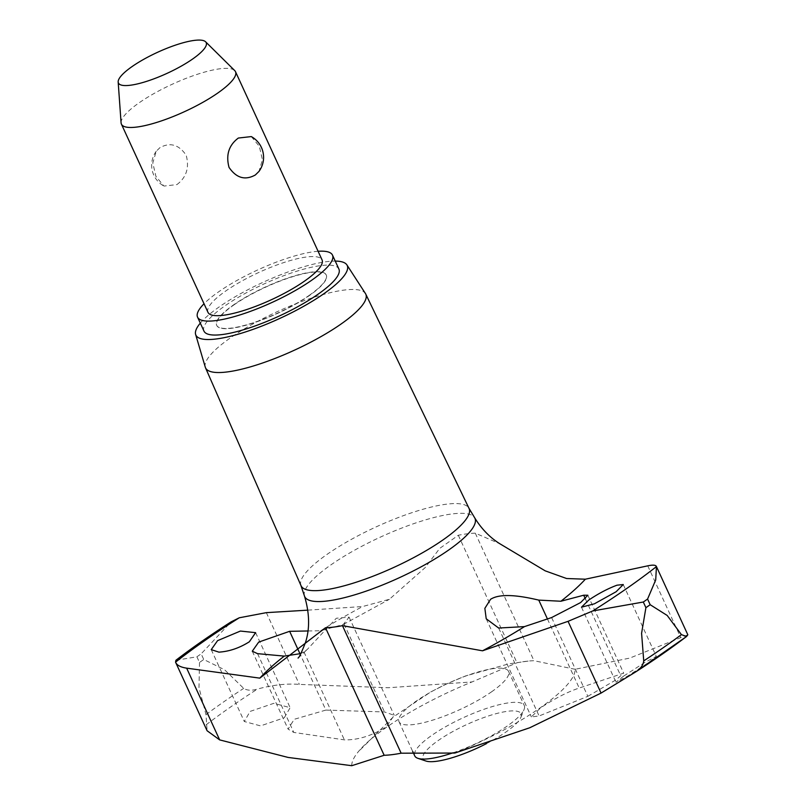 <?xml version="1.0" encoding="UTF-8"?>
<svg xmlns="http://www.w3.org/2000/svg" width="806" height="806" viewBox="0 0 806 806"><rect width="100%" height="100%" fill="white"/><g stroke="black" fill="none" stroke-linecap="round" stroke-linejoin="round"><path stroke-width="0.6" stroke-dasharray="4.03 3.02" d="M301.021 585.67A92.468 22.105 155.3 0 1 300.85 585.227A92.468 22.105 155.3 0 1 327.307 554.206A92.468 22.105 155.3 0 1 413.367 512.203A92.468 22.105 155.3 0 1 468.8 507.971A92.468 22.105 155.3 0 1 469.032 508.395M491.438 691.911A60.269 14.407 -24.7 0 0 508.546 671.348A60.269 14.407 -24.7 0 0 494.007 668.527A60.269 14.407 -24.7 0 0 416.138 701.16A60.269 14.407 -24.7 0 0 399.03 721.723A60.269 14.407 -24.7 0 0 413.569 724.544A60.269 14.407 -24.7 0 0 491.438 691.911M687.83 634.806L629.798 658.079L575.111 669.292A122.2 29.218 155.3 0 1 454.846 753.046M575.111 669.292L533.955 660.708A100.448 24.019 -24.7 0 0 528.142 661.091A100.448 24.019 -24.7 0 0 526.086 661.323A100.448 24.019 -24.7 0 0 516.989 662.784L472.014 681.947L388.16 687.74L299.348 684.405C286.755 683.357 272.781 684.919 257.436 689.07C251.694 690.802 247.11 690.561 243.684 688.364L224.602 669.786L203.757 659.499L201.157 653.847L231.11 621.869M175.93 660.255L196.896 656.819L199.495 662.472A357.36 85.436 155.3 0 1 201.621 660.991A357.36 85.436 155.3 0 1 203.757 659.499M196.896 656.819A357.36 85.436 155.3 0 1 199.022 655.328A357.36 85.436 155.3 0 1 201.157 653.847M307.811 610.152L362.629 606.535L389.379 599.291L425.246 567.535L439.723 548.392L458.322 535.244A100.448 24.019 155.3 0 1 467.42 533.774A100.448 24.019 155.3 0 1 475.288 533.159L499.942 543.808M307.952 630.977L320.677 630.735L343.316 624.469L349.089 617.154L336.304 618.252L307.146 649.586L300.88 653.585M199.495 662.472L198.991 687.619L205.993 714.62L207.092 730.74M205.288 367.173A88.186 21.087 155.3 0 1 230.576 337.764A88.186 21.087 155.3 0 1 312.325 297.817A88.186 21.087 155.3 0 1 365.43 293.515M200.311 323.135A83.3 19.918 155.3 0 1 219.514 306.693A83.3 19.918 155.3 0 1 335.236 261.084M325.876 710.086L294.22 719.295L288.105 729.118L293.797 732.432L344.384 739.868C357.914 740.15 371.868 735.807 386.255 726.851L394.225 715.295L384.492 711.95L325.876 710.086L300.054 653.948M587.846 696.334L616.116 679.79L623.693 673.151L579.212 688.042C567.585 691.901 554.679 698.52 540.504 707.92L531.356 716.927L539.113 715.97L587.846 696.334L551.616 617.557M284.306 717.753L290.13 707.678L273.859 703.306L250.102 711.416L244.299 721.511L260.56 725.884L284.306 717.753M623.632 676.103L615.986 682.208L627.471 676.194L648.659 662.492L656.306 656.416L644.83 662.421L623.632 676.103M453.163 752.764A60.269 14.407 -24.7 0 0 507.155 726.085A60.269 14.407 -24.7 0 0 524.061 709.522A60.269 14.407 -24.7 0 0 524.263 705.522A60.269 14.407 -24.7 0 0 488.617 707.728A60.269 14.407 -24.7 0 0 431.855 735.324A60.269 14.407 -24.7 0 0 414.747 755.887M425.9 761.015A53.942 12.896 155.3 0 1 438.373 740.422A53.942 12.896 155.3 0 1 494.783 714.035A53.942 12.896 155.3 0 1 520.898 717.33A53.942 12.896 155.3 0 1 505.765 732.15A53.942 12.896 155.3 0 1 486.481 743.606M309.091 295.459A60.269 14.407 -24.7 0 0 326.198 274.896A60.269 14.407 -24.7 0 0 290.563 277.103A60.269 14.407 -24.7 0 0 233.79 304.708A60.269 14.407 -24.7 0 0 216.683 325.271A60.269 14.407 -24.7 0 0 252.318 323.065A60.269 14.407 -24.7 0 0 309.091 295.459M233.901 304.93A60.269 14.407 155.3 0 1 290.664 277.335A60.269 14.407 155.3 0 1 326.299 275.118A60.269 14.407 155.3 0 1 309.192 295.691A60.269 14.407 155.3 0 1 252.429 323.287A60.269 14.407 155.3 0 1 216.784 325.493A60.269 14.407 155.3 0 1 233.901 304.93M318.098 251.281A74.253 17.752 -24.7 0 0 218.638 291.822A74.253 17.752 -24.7 0 0 204.019 303.751M203.978 331.115A74.253 17.752 155.3 0 1 225.055 305.776A74.253 17.752 155.3 0 1 294.996 271.773A74.253 17.752 155.3 0 1 338.903 269.053M121.081 122.824A62.777 15.012 155.3 0 1 139.237 102.725A62.777 15.012 155.3 0 1 195.929 74.777A62.777 15.012 155.3 0 1 234.697 70.565M251.301 136.587L259.32 146.289L262.424 159.729L258.968 171.426M207.988 312.365A62.777 15.012 155.3 0 1 225.811 290.946A62.777 15.012 155.3 0 1 284.941 262.192A62.777 15.012 155.3 0 1 322.057 259.895M176.897 184.604C186.408 177.441 189.511 167.668 186.196 155.266C178.892 144.576 170.126 142.037 159.91 147.669L156.263 151.226L152.808 162.923L155.911 176.363L163.93 186.065L176.897 184.604M351.748 765.7A122.2 29.218 155.3 0 1 358.217 751.847A122.2 29.218 155.3 0 1 472.014 681.947M304.477 596.057A93.698 22.397 155.3 0 1 331.286 564.623A93.698 22.397 155.3 0 1 452.327 513.906A93.698 22.397 155.3 0 1 474.663 517.774M320.677 630.735A194.216 46.436 155.3 0 1 362.629 606.535M205.993 714.61A351.537 84.046 155.3 0 1 224.128 701.573A351.537 84.046 155.3 0 1 243.684 688.364M344.041 624.005L384.492 711.95M498.662 628.035L539.113 715.97M547.435 618.958L579.212 688.042M585.378 598.888L619.925 673.997M303.943 651.933L344.384 739.868M257.557 653.656L293.797 732.432M475.288 533.159L533.955 660.708M647.752 565.842L680.748 637.586M458.322 535.244L516.989 662.784M266.343 612.651L299.348 684.405M206.195 724.755A345.754 82.665 155.3 0 1 257.436 689.07M528.142 661.091L508.798 663.862L465.646 675.922L447.723 683.407L430.938 691.84L393.096 717.108L358.217 751.847M349.089 617.154L394.225 715.295M486.22 618.786L531.356 716.927M255.623 632.66L290.13 707.678M581.479 607.19L615.986 682.208M508.546 671.348L524.263 705.522M520.898 717.33L524.061 709.522M156.263 151.226A23.727 23.727 0 0 0 163.94 186.065M399.03 721.723L412.712 751.464M623.25 584.541L656.306 656.416M211.243 649.636L244.299 721.511M587.856 595.241L623.693 673.151M298.039 658.039L307.146 649.586M343.316 624.469L389.379 599.291M252.278 651.208L288.105 729.118"/><path stroke-width="1.21" d="M335.236 261.084A83.3 19.918 155.3 0 1 346.892 264.892L365.43 293.515A88.186 21.087 155.3 0 1 365.743 294.069L469.032 508.395A92.468 22.105 155.3 0 1 442.816 540.03A92.468 22.105 155.3 0 1 355.567 582.426A92.468 22.105 155.3 0 1 301.021 585.67L205.5 367.778A88.186 21.087 155.3 0 1 205.288 367.173L195.626 334.47A83.3 19.918 155.3 0 1 200.311 323.135M482.512 650.805L342.469 625.658A100.448 24.019 155.3 0 1 333.372 627.128A100.448 24.019 155.3 0 1 325.503 627.743L259.804 678.138L186.649 668.154C180.514 667.227 176.806 665.232 175.547 662.159L207.092 730.74L219.655 739.898L288.095 757.428L351.748 765.7L384.16 755.282A100.448 24.019 -24.7 0 0 392.028 754.668A100.448 24.019 -24.7 0 0 401.136 753.197L454.846 753.046L529.733 727.768L601.064 693.079L635.45 672.063L686.561 636.498L687.83 634.806L656.447 566.588A337.341 80.65 155.3 0 1 626.705 588.511A337.341 80.65 155.3 0 1 592.722 610.958L568.059 621.335L482.522 650.805A194.216 46.436 155.3 0 0 524.474 626.615L498.662 628.035L486.22 618.786L484.859 608.339L490.552 599.321C501.866 591.936 526.318 597.206 538.771 600.107L560.895 601.246L583.695 595.221L587.856 595.241L580.612 602.576L551.616 617.557L524.474 626.615M468.931 508.183L474.663 517.774C481.525 528.917 489.947 537.592 499.942 543.808L545.168 570.829L566.598 578.517L585.347 579.202L647.752 565.842C652.961 564.724 655.852 564.976 656.447 566.588L655.721 579.897L647.571 599.06A357.36 85.436 155.3 0 1 645.455 600.541A357.36 85.436 155.3 0 1 643.309 602.022L592.722 610.958M647.571 599.06L650.17 604.712A357.36 85.436 155.3 0 1 648.054 606.193A357.36 85.436 155.3 0 1 645.908 607.674L643.309 602.022M617.013 585.186L623.25 584.541L616.116 591.745L594.405 603.805L581.489 607.19L588.672 600.117C598.384 593.579 607.835 588.602 617.013 585.186M217.56 640.659L240.4 631.058L255.613 632.66L249.356 641.767C239.513 648.004 229.367 651.46 218.93 652.145L211.243 649.636L217.56 640.659M239.271 617.789L231.11 621.869C210.759 634.856 192.362 647.641 175.93 660.255L175.547 662.159A337.341 80.65 155.3 0 1 205.288 640.236A337.341 80.65 155.3 0 1 239.271 617.789L266.343 612.651L307.811 610.152M300.88 653.585L284.256 656.104L257.557 653.656L252.278 651.208L258.706 642.09L289.636 631.31L307.952 630.977M635.45 672.063C640.518 668.859 643.279 665.131 643.732 660.89L641.586 633.294L645.908 607.674M365.743 294.069A88.186 21.087 155.3 0 1 340.747 324.244A88.186 21.087 155.3 0 1 257.527 364.685A88.186 21.087 155.3 0 1 205.5 367.778M346.892 264.892A83.3 19.918 155.3 0 1 323.579 293.918A83.3 19.918 155.3 0 1 243.886 332.455A83.3 19.918 155.3 0 1 195.626 334.47M204.019 303.751A74.253 17.752 -24.7 0 0 197.561 317.161A74.253 17.752 -24.7 0 0 241.468 314.441A74.253 17.752 -24.7 0 0 311.398 280.438A74.253 17.752 -24.7 0 0 332.485 255.099A74.253 17.752 -24.7 0 0 318.098 251.281M332.485 255.099L338.903 269.053A74.253 17.752 155.3 0 1 317.816 294.392A74.253 17.752 155.3 0 1 247.885 328.395A74.253 17.752 155.3 0 1 203.978 331.115L197.561 317.161M205.59 41.781L234.697 70.565A62.777 15.012 155.3 0 1 235.493 71.674A62.777 15.012 155.3 0 1 217.67 93.103A62.777 15.012 155.3 0 1 158.54 121.847A62.777 15.012 155.3 0 1 121.414 124.144A62.777 15.012 155.3 0 1 121.081 122.824L118.17 81.98A48.3 11.546 -24.7 0 0 145.151 81.819A48.3 11.546 -24.7 0 0 192.483 59.12A48.3 11.546 -24.7 0 0 205.59 41.781A48.3 11.546 -24.7 0 0 175.758 45.025A48.3 11.546 -24.7 0 0 132.144 66.525A48.3 11.546 -24.7 0 0 118.17 81.98M238.344 138.048L251.301 136.587A23.727 23.727 0 0 1 258.968 171.426L255.331 174.983C245.115 180.615 236.349 178.076 229.035 167.386C225.73 154.984 228.823 145.201 238.344 138.048M235.493 71.674L322.057 259.895A62.777 15.012 155.3 0 1 304.235 281.314A62.777 15.012 155.3 0 1 245.105 310.068A62.777 15.012 155.3 0 1 207.988 312.365L121.414 124.144M412.712 751.464L414.747 755.887A60.269 14.407 -24.7 0 0 417.921 758.335A60.269 14.407 -24.7 0 0 453.163 752.764M486.481 743.606A53.942 12.896 155.3 0 1 425.9 761.015L417.921 758.335M650.17 604.712L667.197 615.462L681.433 634.634L686.561 636.498M474.663 517.774A93.698 22.397 155.3 0 1 448.338 550.256A93.698 22.397 155.3 0 1 327.296 600.974A93.698 22.397 155.3 0 1 304.477 596.057C309.615 613.245 309.937 628.771 305.434 642.644C301.333 652.971 298.875 658.099 298.039 658.039M585.347 579.202A194.216 46.436 155.3 0 1 560.895 601.246M681.423 634.634A351.537 84.046 155.3 0 1 663.288 647.671A351.537 84.046 155.3 0 1 643.732 660.89M289.636 631.31L300.054 653.948M538.771 600.107L547.435 618.958M583.695 595.221L585.378 598.888M259.804 678.138A194.216 46.436 155.3 0 1 284.256 656.104M568.059 621.335L601.064 693.079M186.649 668.154L219.655 739.898M325.503 627.743L384.16 755.282M342.469 625.658L401.136 753.197M686.41 636.599A345.754 82.665 155.3 0 1 635.511 672.023M300.92 585.448L304.477 596.057"/></g></svg>
